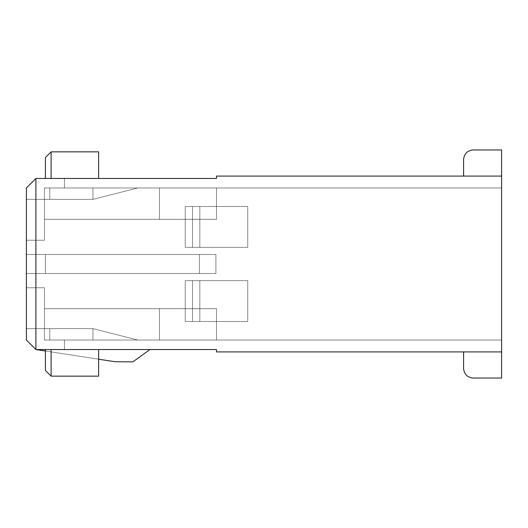 <?xml version="1.0" encoding="UTF-8"?>
<svg xmlns="http://www.w3.org/2000/svg" width="528" height="528" viewBox="0 0 528 528"><rect width="100%" height="100%" fill="white"/><g stroke="black" fill="none" stroke-linecap="round" stroke-linejoin="round"><path stroke-width="0.4" stroke-dasharray="2.64 1.98" d="M501.6 176.088L216.48 176.088L216.48 178.464L216.48 176.088L501.6 176.088L463.584 176.088L501.6 176.088L463.584 176.088L501.6 176.088L501.6 351.912L216.48 351.912L501.6 351.912L501.6 378.048L501.6 149.952L501.6 176.088L501.6 149.952L501.6 176.088L501.6 149.952L501.6 176.088L501.6 149.952L501.6 176.088L501.6 149.952L473.088 149.952C467.359 150.559 464.191 153.727 463.584 159.456C464.191 153.727 467.359 150.559 473.088 149.952C467.359 150.559 464.191 153.727 463.584 159.456L463.584 176.088L501.6 176.088L501.6 149.952L501.6 176.088L463.584 176.088L463.584 159.456C464.191 153.727 467.359 150.559 473.088 149.952L501.6 149.952L473.088 149.952C467.359 150.559 464.191 153.727 463.584 159.456L463.584 176.088L463.584 159.456C464.191 153.727 467.359 150.559 473.088 149.952C467.359 150.559 464.191 153.727 463.584 159.456L463.584 176.088L501.6 176.088L501.6 149.952L501.6 176.088L463.584 176.088L463.584 159.456C464.191 153.727 467.359 150.559 473.088 149.952L501.6 149.952L473.088 149.952C467.359 150.559 464.191 153.727 463.584 159.456L463.584 176.088L463.584 159.456C464.191 153.727 467.359 150.559 473.088 149.952C467.359 150.559 464.191 153.727 463.584 159.456L463.584 176.088L501.6 176.088L501.6 149.952L501.6 176.088L463.584 176.088L463.584 159.456C464.191 153.727 467.359 150.559 473.088 149.952L501.6 149.952L473.088 149.952C467.359 150.559 464.191 153.727 463.584 159.456L463.584 176.088L463.584 159.456C464.191 153.727 467.359 150.559 473.088 149.952L501.6 149.952L501.6 176.088L463.584 176.088L501.6 176.088L501.6 149.952L473.088 149.952C467.359 150.559 464.191 153.727 463.584 159.456L463.584 176.088L463.584 159.456C464.191 153.727 467.359 150.559 473.088 149.952C467.359 150.559 464.191 153.727 463.584 159.456L463.584 176.088L501.6 176.088L463.584 176.088L463.584 159.456C464.191 153.727 467.359 150.559 473.088 149.952L501.6 149.952L501.6 176.088M192.496 321.499L185.209 321.499L185.209 280.632L192.496 280.632L192.496 321.499L185.209 321.499L185.209 280.632L192.496 280.632L192.496 321.499L247.751 321.499L185.209 321.499L192.496 321.499L192.496 280.632L185.209 280.632L185.209 321.499L247.751 321.499L247.751 280.632L185.209 280.632L247.751 280.632L192.496 280.632L199.828 280.632L199.828 321.499L247.751 321.499L185.209 321.499L192.496 321.499L192.496 280.632L185.209 280.632L185.209 321.499L247.751 321.499L247.751 280.632L185.209 280.632L247.751 280.632L192.496 280.632L199.828 280.632L199.828 321.499L185.209 321.499L185.209 280.632L192.496 280.632L192.496 321.499L199.828 321.499L199.828 280.632L247.751 280.632L247.751 321.499L199.828 321.499L199.828 280.632L247.751 280.632L247.751 321.499L185.209 321.499L192.496 321.499L192.496 280.632L185.209 280.632L185.209 321.499L247.751 321.499L247.751 280.632L185.209 280.632L247.751 280.632L192.496 280.632L199.828 280.632L199.828 321.499L192.496 321.499M199.373 254.496L45.408 254.496L45.408 273.504L199.373 273.504L199.373 254.496L26.4 254.496L26.4 273.504L45.408 273.504L45.408 254.496L45.408 273.504L199.373 273.504L199.373 254.496L199.373 273.504L45.408 273.504L45.408 254.496L26.4 254.496L26.4 273.504L26.4 254.496L26.4 273.504L215.912 273.504L199.373 273.504L215.912 273.504L215.912 254.496L26.4 254.496L199.373 254.496L199.373 273.504L26.4 273.504L215.912 273.504L199.373 273.504L215.912 273.504L215.912 254.496L26.4 254.496L199.373 254.496L45.408 254.496L45.408 273.504L199.373 273.504L199.373 254.496L199.373 273.504L45.408 273.504L45.408 254.496L26.4 254.496L26.4 199.373L92.928 199.373L92.928 187.968L49.777 187.968L49.777 199.373L92.928 199.373L137.722 187.968L92.928 187.968L92.928 199.373L137.722 187.968L92.928 187.968L92.928 199.373L92.928 187.968L49.777 187.968L49.777 199.373L49.777 187.968L49.777 199.373L26.4 199.373L35.904 199.373L35.904 178.464L26.4 187.968L26.4 199.373L49.777 199.373L49.777 187.968L49.777 199.373L26.4 199.373L35.904 199.373L35.904 178.464L35.904 240.24L26.4 240.24L26.4 187.968L35.904 178.464L26.4 187.968L26.4 199.373L26.4 187.968L26.4 199.373L26.4 187.968L35.904 178.464L35.904 349.536L26.4 340.032L26.4 187.968L26.4 240.24L44.458 240.24L44.458 187.968L159.456 187.968L159.456 219.331L44.458 219.331L44.458 187.968L216.48 187.968L216.48 219.331L159.456 219.331L159.456 187.968L159.456 219.331L216.48 219.331L44.458 219.331L159.456 219.331L44.458 219.331L44.458 187.968L44.458 240.24L26.4 240.24L26.4 287.76L44.458 287.76L44.458 308.669L216.48 308.669L44.458 308.669L216.48 308.669L216.48 340.032L159.456 340.032L159.456 308.669L159.456 340.032L44.458 340.032L44.458 308.669L159.456 308.669L159.456 340.032L44.458 340.032L44.458 308.669L216.48 308.669L44.458 308.669L44.458 340.032L44.458 287.76L26.4 287.76L35.904 287.76L35.904 349.536L35.904 328.627L26.4 328.627L26.4 340.032L26.4 328.627L26.4 340.032L35.904 349.536L26.4 340.032L26.4 287.76L26.4 340.032L26.4 328.627L49.777 328.627L49.777 340.032L137.722 340.032L92.928 328.627L92.928 340.032L92.928 328.627L49.777 328.627L49.777 340.032L137.722 340.032L92.928 328.627L92.928 340.032L92.928 328.627L49.777 328.627L49.777 340.032L49.777 328.627L26.4 328.627L26.4 254.496L215.912 254.496L215.912 273.504L26.4 273.504L26.4 340.032L35.904 349.536L35.904 328.627L26.4 328.627L49.777 328.627L49.777 340.032L49.777 328.627L92.928 328.627L137.722 340.032L44.458 340.032L44.458 287.76L44.458 340.032L159.456 340.032L159.456 308.669L216.48 308.669L216.48 340.032L159.456 340.032L216.48 340.032L216.48 308.669L44.458 308.669L44.458 287.76L26.4 287.76L26.4 240.24L44.458 240.24L44.458 187.968L44.458 219.331L159.456 219.331L159.456 187.968L216.48 187.968L216.48 219.331L44.458 219.331L44.458 240.24L44.458 219.331L216.48 219.331L216.48 187.968L44.458 187.968L501.6 187.968L216.48 187.968L501.6 187.968L501.6 340.032L137.722 340.032L501.6 340.032L501.6 187.968L137.722 187.968L92.928 199.373L26.4 199.373L26.4 254.496L215.912 254.496L215.912 273.504L26.4 273.504L26.4 328.627L92.928 328.627L137.722 340.032L44.458 340.032L501.6 340.032L137.722 340.032L501.6 340.032L501.6 187.968L137.722 187.968L92.928 199.373L26.4 199.373L26.4 254.496L26.4 187.968L35.904 178.464L64.416 178.464L64.416 187.968L49.777 187.968L501.6 187.968L44.458 187.968L64.416 187.968L44.458 187.968L44.458 240.24L35.904 240.24L35.904 178.464L35.904 199.373L49.777 199.373L49.777 187.968L64.416 187.968L64.416 178.464L64.416 187.968L64.416 178.464L35.904 178.464L26.4 187.968L35.904 178.464L64.416 178.464L64.416 187.968L44.458 187.968L44.458 240.24L35.904 240.24L35.904 178.464L35.904 199.373L49.777 199.373L49.777 187.968L64.416 187.968L64.416 178.464L64.416 187.968L64.416 178.464L35.904 178.464L26.4 187.968L35.904 178.464L216.48 178.464L35.904 178.464L35.904 240.24L44.458 240.24L44.458 219.331L216.48 219.331L216.48 187.968L501.6 187.968L501.6 340.032L216.48 340.032L216.48 308.669L44.458 308.669L44.458 287.76L44.458 340.032L64.416 340.032L49.777 340.032L49.777 328.627L35.904 328.627L35.904 349.536L35.904 178.464L26.4 187.968L35.904 178.464L26.4 187.968L26.4 240.24L44.458 240.24L26.4 240.24L35.904 240.24L26.4 240.24L26.4 187.968L26.4 287.76L44.458 287.76L44.458 340.032L64.416 340.032L64.416 349.536L64.416 340.032L64.416 349.536L64.416 340.032L49.777 340.032L49.777 328.627L35.904 328.627L35.904 349.536L26.4 340.032L35.904 349.536L64.416 349.536L35.904 349.536L35.904 287.76L44.458 287.76L35.904 287.76L35.904 349.536L26.4 340.032L35.904 349.536L64.416 349.536L64.416 340.032L64.416 349.536L64.416 340.032L64.416 349.536L35.904 349.536L35.904 287.76L26.4 287.76L44.458 287.76L26.4 287.76L26.4 187.968L35.904 178.464L64.416 178.464L35.904 178.464L64.416 178.464L35.904 178.464L64.416 178.464L35.904 178.464L35.904 240.24L26.4 240.24L35.904 240.24L35.904 178.464L64.416 178.464L64.416 187.968L44.458 187.968L159.456 187.968L159.456 219.331L44.458 219.331L44.458 187.968L44.458 240.24L35.904 240.24L44.458 240.24L44.458 187.968L64.416 187.968L64.416 178.464L35.904 178.464L26.4 187.968L26.4 199.373L35.904 199.373L35.904 178.464L35.904 199.373L49.777 199.373L49.777 187.968L49.777 199.373L49.777 187.968L64.416 187.968L49.777 187.968L49.777 199.373L26.4 199.373L92.928 199.373L92.928 187.968L49.777 187.968L92.928 187.968L92.928 199.373L137.722 187.968L92.928 187.968L501.6 187.968L501.6 340.032L501.6 187.968L501.6 340.032L501.6 187.968L501.6 340.032L501.6 187.968L44.458 187.968L44.458 219.331L159.456 219.331L159.456 187.968L216.48 187.968L216.48 219.331L44.458 219.331L44.458 240.24L26.4 240.24L44.458 240.24L44.458 219.331L216.48 219.331L216.48 187.968L501.6 187.968L137.722 187.968L92.928 199.373L26.4 199.373L26.4 273.504L26.4 254.496L199.373 254.496M185.209 206.501L192.496 206.501L192.496 247.368L185.209 247.368L185.209 206.501L192.496 206.501L192.496 247.368L185.209 247.368L185.209 206.501L247.751 206.501L185.209 206.501L185.209 247.368L192.496 247.368L192.496 206.501L199.828 206.501L199.828 247.368L192.496 247.368L247.751 247.368L185.209 247.368L247.751 247.368L247.751 206.501L185.209 206.501L247.751 206.501L185.209 206.501L185.209 247.368L192.496 247.368L192.496 206.501L199.828 206.501L199.828 247.368L192.496 247.368L247.751 247.368L185.209 247.368L247.751 247.368L247.751 206.501L185.209 206.501L192.496 206.501L192.496 247.368L185.209 247.368L185.209 206.501L247.751 206.501L247.751 247.368L199.828 247.368L199.828 206.501L247.751 206.501L247.751 247.368L199.828 247.368L199.828 206.501L247.751 206.501L185.209 206.501L185.209 247.368L192.496 247.368L192.496 206.501L199.828 206.501L199.828 247.368L192.496 247.368L247.751 247.368L185.209 247.368L247.751 247.368L247.751 206.501L185.209 206.501M216.48 349.536L216.48 351.912L216.48 349.536L35.904 349.536L26.4 340.032L35.904 349.536L216.48 349.536M26.4 340.032L35.904 349.536L149.952 349.536L35.904 349.536L26.4 340.032L26.4 273.504L215.912 273.504L199.373 273.504L215.912 273.504L215.912 254.496L26.4 254.496L215.912 254.496L215.912 273.504L26.4 273.504L26.4 340.032L26.4 287.76L26.4 340.032L35.904 349.536L26.4 340.032M51.11 349.536L98.63 349.536L45.408 349.536L98.63 349.536L45.408 349.536L51.11 349.536L51.11 376.147L98.63 376.147L98.63 349.536L51.11 349.536L98.63 349.536L98.63 376.147L51.11 376.147L51.11 349.536L98.63 349.536L98.63 376.147L51.11 376.147L98.63 376.147L98.63 349.536L51.11 349.536L51.11 376.147L51.11 349.536L45.408 349.536L45.408 370.445L45.408 349.536L45.408 370.445L45.408 349.536L51.11 349.536L51.11 376.147L98.63 376.147L51.11 376.147L45.408 370.445L51.11 376.147L45.408 370.445L45.408 349.536L51.11 349.536L45.408 349.536L45.408 370.445L51.11 376.147L45.408 370.445L51.11 376.147L51.11 349.536M51.11 178.464L98.63 178.464L45.408 178.464L98.63 178.464L45.408 178.464L51.11 178.464L51.11 151.853L98.63 151.853L98.63 178.464L51.11 178.464L98.63 178.464L98.63 151.853L51.11 151.853L51.11 178.464L51.11 151.853L98.63 151.853L51.11 151.853L98.63 151.853L98.63 178.464L98.63 151.853L98.63 178.464L51.11 178.464L98.63 178.464L98.63 151.853L51.11 151.853L45.408 157.555L45.408 178.464L45.408 157.555L45.408 178.464L51.11 178.464L51.11 151.853L45.408 157.555L45.408 178.464L45.408 157.555L51.11 151.853L51.11 178.464L45.408 178.464L51.11 178.464L45.408 178.464L45.408 157.555L51.11 151.853L45.408 157.555L51.11 151.853L51.11 178.464M501.6 378.048L501.6 351.912L501.6 378.048L473.088 378.048C467.359 377.441 464.191 374.273 463.584 368.544L463.584 351.912L501.6 351.912L463.584 351.912L463.584 368.544C464.191 374.273 467.359 377.441 473.088 378.048L501.6 378.048L501.6 351.912L463.584 351.912L463.584 368.544C464.191 374.273 467.359 377.441 473.088 378.048L501.6 378.048L473.088 378.048C467.359 377.441 464.191 374.273 463.584 368.544C464.191 374.273 467.359 377.441 473.088 378.048L501.6 378.048L473.088 378.048L501.6 378.048L501.6 351.912L501.6 378.048L473.088 378.048C467.359 377.441 464.191 374.273 463.584 368.544C464.191 374.273 467.359 377.441 473.088 378.048C467.359 377.441 464.191 374.273 463.584 368.544L463.584 351.912L501.6 351.912L463.584 351.912L463.584 368.544C464.191 374.273 467.359 377.441 473.088 378.048L501.6 378.048L473.088 378.048L501.6 378.048L501.6 351.912L501.6 378.048L473.088 378.048C467.359 377.441 464.191 374.273 463.584 368.544C464.191 374.273 467.359 377.441 473.088 378.048C467.359 377.441 464.191 374.273 463.584 368.544L463.584 351.912L501.6 351.912L463.584 351.912L463.584 368.544C464.191 374.273 467.359 377.441 473.088 378.048L501.6 378.048L473.088 378.048L501.6 378.048L501.6 351.912L501.6 378.048L473.088 378.048C467.359 377.441 464.191 374.273 463.584 368.544C464.191 374.273 467.359 377.441 473.088 378.048C467.359 377.441 464.191 374.273 463.584 368.544L463.584 351.912L501.6 351.912L463.584 351.912L463.584 368.544L463.584 351.912L501.6 351.912L501.6 378.048L473.088 378.048L501.6 378.048M26.4 287.76L35.904 287.76L35.904 349.536L35.904 328.627L26.4 328.627L35.904 328.627L35.904 349.536L64.416 349.536L64.416 340.032L49.777 340.032L49.777 328.627L49.777 340.032L49.777 328.627L35.904 328.627L49.777 328.627L49.777 340.032L64.416 340.032L44.458 340.032L44.458 308.669L159.456 308.669L159.456 340.032L44.458 340.032L501.6 340.032L49.777 340.032L137.722 340.032L92.928 328.627L92.928 340.032L92.928 328.627L26.4 328.627L92.928 328.627L137.722 340.032L501.6 340.032L501.6 187.968L501.6 340.032L159.456 340.032L159.456 308.669L44.458 308.669L44.458 340.032L64.416 340.032L64.416 349.536L35.904 349.536L35.904 287.76L44.458 287.76L44.458 340.032L44.458 287.76L26.4 287.76L44.458 287.76L44.458 308.669L216.48 308.669L159.456 308.669L216.48 308.669L216.48 340.032L216.48 308.669L44.458 308.669L44.458 287.76L26.4 287.76M64.416 349.536L64.416 340.032L64.416 349.536M247.751 206.501L247.751 247.368L199.828 247.368L199.828 206.501L247.751 206.501M199.828 321.499L199.828 280.632L247.751 280.632L247.751 321.499L199.828 321.499M64.416 187.968L64.416 178.464L64.416 187.968M463.584 368.544C464.191 374.273 467.359 377.441 473.088 378.048C467.359 377.441 464.191 374.273 463.584 368.544L463.584 351.912L463.584 368.544M463.584 159.456L463.584 176.088L463.584 159.456M98.63 349.536L98.63 376.147L98.63 349.536M35.904 349.536L114.787 361.7L132.845 361.891L149.952 349.536L35.904 349.536L149.952 349.536L132.845 361.891L114.787 361.7L35.904 349.536M98.63 359.212L45.408 351.001L98.63 359.212"/><path stroke-width="0.79" d="M216.48 176.088L501.6 176.088L216.48 176.088L216.48 178.464L216.48 176.088M501.6 351.912L216.48 351.912L501.6 351.912L501.6 176.088L501.6 378.048L473.088 378.048L501.6 378.048L501.6 351.912M35.904 178.464L26.4 187.968L26.4 340.032L35.904 349.536L35.904 178.464L35.904 349.536L26.4 340.032L26.4 187.968L35.904 178.464L216.48 178.464L35.904 178.464M35.904 349.536L216.48 349.536L216.48 351.912L216.48 349.536L35.904 349.536L45.408 351.001L35.904 349.536M501.6 149.952L501.6 176.088L501.6 149.952L473.088 149.952L501.6 149.952M463.584 351.912L463.584 368.544C464.191 374.273 467.359 377.441 473.088 378.048C467.359 377.441 464.191 374.273 463.584 368.544L463.584 351.912M463.584 159.456C464.191 153.727 467.359 150.559 473.088 149.952C467.359 150.559 464.191 153.727 463.584 159.456L463.584 176.088L463.584 159.456M98.63 151.853L51.11 151.853L51.11 178.464L51.11 151.853L98.63 151.853L98.63 178.464L98.63 151.853M45.408 178.464L45.408 157.555L45.408 178.464M51.11 349.536L51.11 376.147L98.63 376.147L98.63 349.536L98.63 376.147L51.11 376.147L45.408 370.445L45.408 349.536L45.408 370.445L51.11 376.147L51.11 349.536M51.11 151.853L45.408 157.555L51.11 151.853M114.787 361.7L98.63 359.212L114.787 361.7L132.845 361.891L114.787 361.7M149.952 349.536L132.845 361.891L149.952 349.536"/></g></svg>
